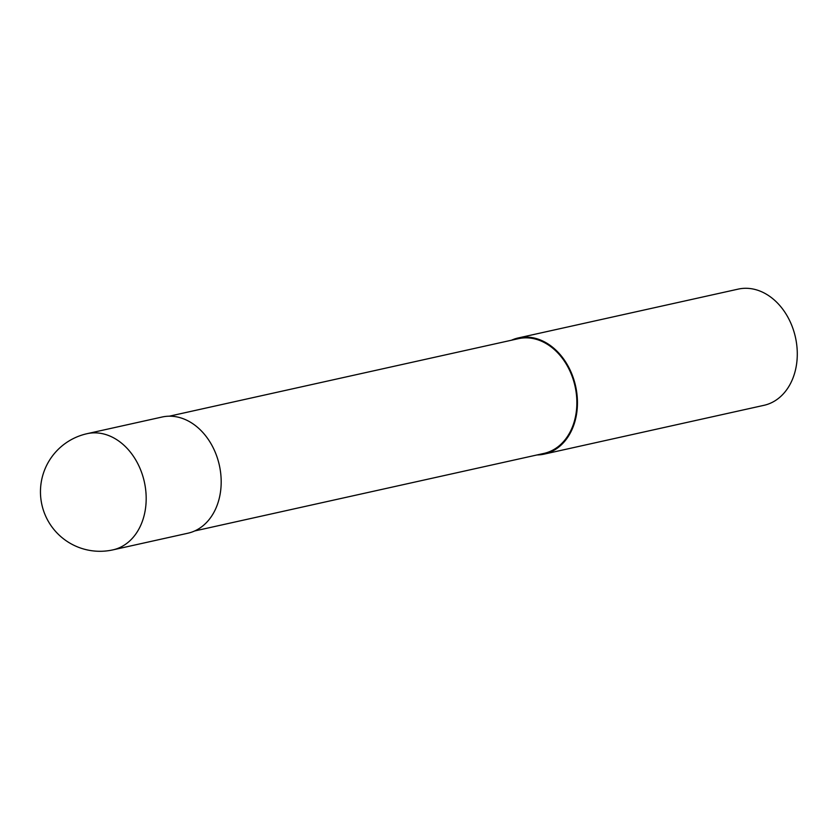 <?xml version="1.0" encoding="UTF-8"?>
<svg xmlns="http://www.w3.org/2000/svg" width="839" height="839" viewBox="0 0 839 839"><rect width="100%" height="100%" fill="white"/><g stroke="black" fill="none" stroke-linecap="round" stroke-linejoin="round"><path stroke-width="1.26" d="M112.877 549.881A59.517 45.453 -102.5 0 0 113.265 549.797A59.517 45.453 -102.5 0 0 144.235 481.418A59.517 45.453 -102.5 0 0 87.078 433.679A59.517 59.517 0 0 0 86.417 433.836A59.517 59.517 0 0 0 41.95 505.015A59.517 59.517 0 0 0 112.877 549.881L187.873 533.226A59.517 45.453 -102.5 0 0 219.241 464.775A59.517 45.453 -102.5 0 0 162.074 417.025L87.078 433.679A59.517 45.453 -102.5 0 0 86.69 433.773M194.711 530.951L543.976 453.406A58.772 44.886 -102.5 0 0 574.946 385.804A58.772 44.886 -102.5 0 0 518.492 338.662L169.237 416.207M536.981 454.958A59.517 45.453 -102.5 0 0 544.133 454.13L763.983 405.321A59.517 45.453 -102.5 0 0 795.341 336.858A59.517 45.453 -102.5 0 0 738.184 289.119L518.334 337.928A59.517 45.453 -102.5 0 0 511.496 340.214M544.133 454.13A59.517 45.453 -102.5 0 0 575.502 385.667A59.517 45.453 -102.5 0 0 518.334 337.928M575.502 385.667L574.946 385.804"/></g></svg>
